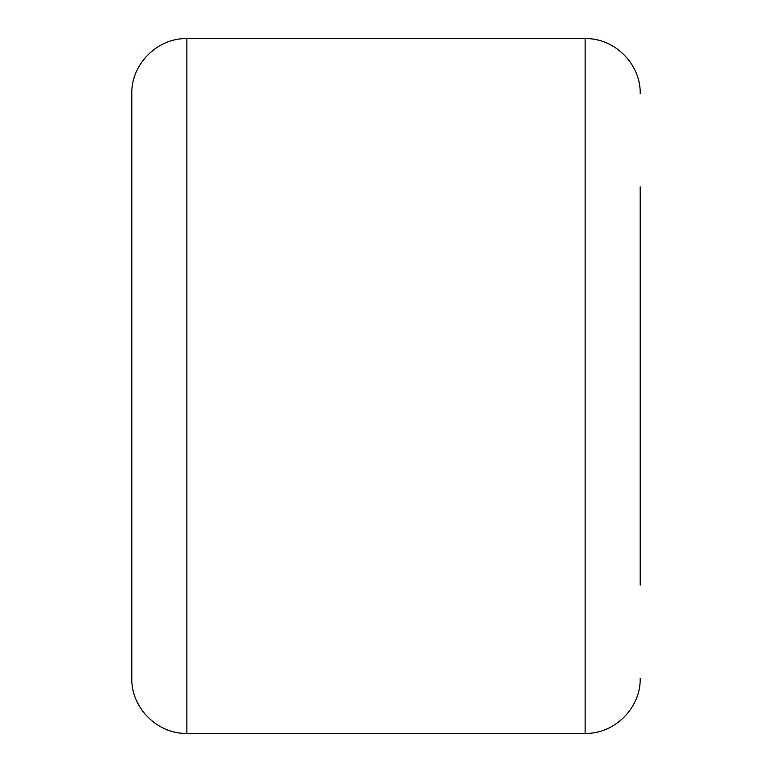 <?xml version="1.0" encoding="UTF-8"?>
<svg xmlns="http://www.w3.org/2000/svg" width="772" height="772" viewBox="0 0 772 772"><rect width="100%" height="100%" fill="white"/><g stroke="black" fill="none" stroke-linecap="round" stroke-linejoin="round"><path stroke-width="1.16" d="M640.191 186.882L640.191 386L640.191 186.882M131.809 386L131.809 93.673C131.047 64.24 157.449 37.838 186.882 38.6L186.882 733.4C157.449 734.162 131.047 707.76 131.809 678.327L131.809 386L131.809 678.327M640.191 585.118L640.191 386L640.191 585.118M186.882 733.4L585.118 733.4L585.118 38.6C614.551 37.838 640.953 64.24 640.191 93.673M585.118 38.6L186.882 38.6M585.118 733.4C614.551 734.162 640.953 707.76 640.191 678.327"/></g></svg>
